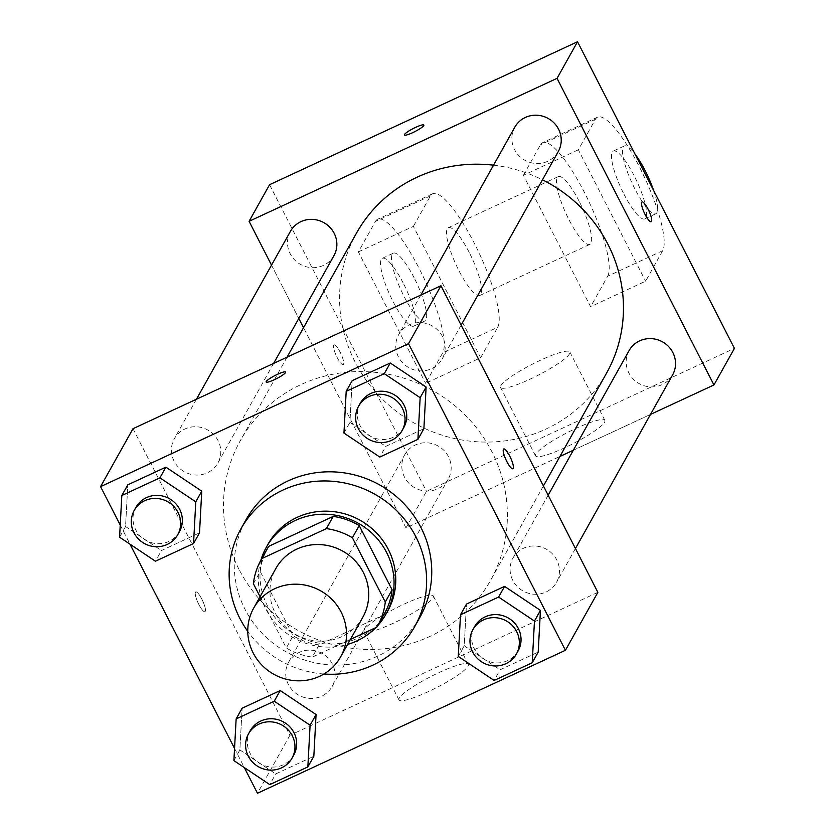 <?xml version="1.0" encoding="UTF-8"?>
<svg xmlns="http://www.w3.org/2000/svg" width="835" height="835" viewBox="0 0 835 835"><rect width="100%" height="100%" fill="white"/><g stroke="black" fill="none" stroke-linecap="round" stroke-linejoin="round"><path stroke-width="0.63" stroke-dasharray="4.17 3.13" d="M362.839 617.211A49.849 47.846 29.2 0 1 318.803 641.144A49.849 47.846 29.2 0 1 275.341 613.287A49.849 47.846 29.2 0 1 275.842 568.52M384.58 613.36A66.946 64.253 29.2 0 1 383.651 614.957L319.116 644.923L312.29 657.114L350.397 639.422M260.061 596.712L286.29 647.97A66.946 64.253 29.2 0 0 312.29 657.114M253.402 583.707L260.238 571.505L293.116 635.769L286.29 647.97M260.238 571.505A66.946 64.253 29.2 0 1 267.753 547.969M319.116 644.923A66.946 64.253 29.2 0 1 293.116 635.769M260.864 560.275A68.533 65.788 -150.8 0 0 279.245 627.054A68.533 65.788 -150.8 0 0 347.611 644.411M375.865 627.607A68.533 65.788 -150.8 0 0 377.691 625.676M387.68 611.084A68.533 65.788 29.2 0 1 327.132 643.994A68.533 65.788 29.2 0 1 267.388 605.699A68.533 65.788 29.2 0 1 268.066 544.138M383.651 614.957L376.825 627.158M323.928 674.002A99.689 95.691 29.2 0 1 247.776 631.375M419.984 617.159A99.689 95.691 29.2 0 1 331.923 665.015A99.689 95.691 29.2 0 1 245.01 609.31A99.689 95.691 29.2 0 1 246.012 519.767M343.947 433.052L349.928 422.374L352.161 380.687L349.928 422.374L385.791 446.381L423.888 428.699L385.791 446.381L379.81 457.058M458.269 656.435L464.239 645.768L466.473 604.07L464.239 645.768L500.102 669.774L538.199 652.083L500.102 669.774L494.122 680.452M120.23 525.069L130.02 544.201M234.551 748.452L244.342 767.584M119.582 537.208L125.553 526.53L127.797 484.843L125.553 526.53L161.416 550.547L199.513 532.855L161.416 550.547L155.446 561.214M233.894 760.601L239.875 749.924L242.108 708.226L239.875 749.924L275.727 773.93L313.835 756.249L275.727 773.93L269.757 784.608M238.946 569.23A143.307 137.556 29.2 0 1 240.386 440.525A143.307 137.556 29.2 0 1 432.624 390.488A143.307 137.556 29.2 0 1 490.479 580.513A143.307 137.556 29.2 0 1 363.883 649.317A143.307 137.556 29.2 0 1 238.946 569.23M133.005 428.689L289.902 735.301L597.86 592.339M512.773 580.346A24.925 23.923 29.2 0 1 513.024 557.957A24.925 23.923 29.2 0 1 546.455 549.263A24.925 23.923 29.2 0 1 556.517 582.308A24.925 23.923 29.2 0 1 534.504 594.269A24.925 23.923 29.2 0 1 512.773 580.346M398.462 356.952A24.925 23.923 29.2 0 1 398.712 334.574A24.925 23.923 29.2 0 1 432.144 325.869A24.925 23.923 29.2 0 1 442.206 358.914A24.925 23.923 29.2 0 1 420.193 370.886A24.925 23.923 29.2 0 1 398.462 356.952M174.097 461.118A24.925 23.923 29.2 0 1 174.348 438.73A24.925 23.923 29.2 0 1 207.779 430.025A24.925 23.923 29.2 0 1 217.841 463.07A24.925 23.923 29.2 0 1 195.818 475.042A24.925 23.923 29.2 0 1 174.097 461.118M332.403 664.076A24.925 23.923 -150.8 0 0 310.672 650.152A24.925 23.923 -150.8 0 0 288.659 662.113A24.925 23.923 -150.8 0 0 298.721 695.169A24.925 23.923 -150.8 0 0 332.153 686.464A24.925 23.923 -150.8 0 0 332.403 664.076M289.902 735.301L257.472 793.25M399.266 698.081A38.942 6.231 -27.1 0 0 398.973 699.866A38.942 6.231 -27.1 0 0 436.475 687.664A38.942 6.231 -27.1 0 0 468.31 664.378A38.942 6.231 -27.1 0 0 434.899 674.534A38.942 6.231 -27.1 0 0 399.266 698.081M201.851 599.154A10.907 2.515 65.1 0 0 195.766 591.932A10.907 2.515 65.1 0 0 198.083 602.88A10.907 2.515 65.1 0 0 204.951 611.711A10.907 2.515 65.1 0 0 201.851 599.154A10.907 2.515 65.1 0 0 195.776 591.932A10.907 2.515 65.1 0 0 198.083 602.88A10.907 2.515 65.1 0 0 204.961 611.711A10.907 2.515 65.1 0 0 201.861 599.154M512.899 468.759L512.909 468.748A10.907 2.515 -114.9 0 1 512.899 468.759A10.907 2.515 -114.9 0 1 506.814 461.536A10.907 2.515 -114.9 0 1 503.714 448.98A10.907 2.515 -114.9 0 1 503.724 448.969L503.724 448.969M364.258 629.663A38.942 6.231 -27.1 0 0 363.966 631.448A38.942 6.231 -27.1 0 0 401.468 619.246A38.942 6.231 -27.1 0 0 433.292 595.96A38.942 6.231 -27.1 0 0 399.892 606.116A38.942 6.231 -27.1 0 0 364.258 629.663M285.591 372.076A10.907 1.743 152.9 0 1 285.601 372.076A10.907 1.743 152.9 0 1 276.688 378.599A10.907 1.743 152.9 0 1 266.188 382.012A10.907 1.743 152.9 0 1 266.177 382.002L266.188 382.012M606.565 373.13A143.307 137.556 29.2 0 1 479.968 441.934A143.307 137.556 29.2 0 1 355.032 361.847A143.307 137.556 29.2 0 1 356.472 233.142M493.527 165.184A143.307 137.556 29.2 0 1 542.468 179.807M448.489 456.693A24.925 23.923 -150.8 0 0 426.758 442.769A24.925 23.923 -150.8 0 0 404.745 454.731A24.925 23.923 -150.8 0 0 414.807 487.786A24.925 23.923 -150.8 0 0 448.238 479.081A24.925 23.923 -150.8 0 0 448.489 456.693M558.291 151.532A24.925 23.923 29.2 0 1 536.279 163.503A24.925 23.923 29.2 0 1 514.548 149.569A24.925 23.923 29.2 0 1 514.798 127.191M333.927 255.687A24.925 23.923 29.2 0 1 311.904 267.659A24.925 23.923 29.2 0 1 290.183 253.725A24.925 23.923 29.2 0 1 290.423 231.347M672.603 374.925A24.925 23.923 29.2 0 1 650.59 386.887A24.925 23.923 29.2 0 1 628.859 372.963A24.925 23.923 29.2 0 1 629.11 350.575M271.511 265.133L298.794 318.448L271.511 265.133M405.987 527.918L303.533 327.706L405.987 527.918L559.92 456.463L405.987 527.918L426.476 491.324L734.435 348.362M573.321 450.242L650.507 414.411L573.321 450.242M293.743 755.08A24.925 23.923 29.2 0 1 271.73 767.052A24.925 23.923 29.2 0 1 249.999 753.118A24.925 23.923 29.2 0 1 250.249 730.74M239.875 749.924L275.727 773.93M518.107 650.924A24.925 23.923 29.2 0 1 496.094 662.896A24.925 23.923 29.2 0 1 474.363 648.962A24.925 23.923 29.2 0 1 474.614 626.584M464.239 645.768L500.102 669.774M179.431 531.697A24.925 23.923 29.2 0 1 157.408 543.658A24.925 23.923 29.2 0 1 135.688 529.734A24.925 23.923 29.2 0 1 135.938 507.346M125.553 526.53L161.416 550.547M403.796 427.541A24.925 23.923 29.2 0 1 381.783 439.502A24.925 23.923 29.2 0 1 360.052 425.579A24.925 23.923 29.2 0 1 360.302 403.19M349.928 422.374L385.791 446.381M333.739 345.21A10.907 2.515 -114.9 0 1 334.052 344.897A10.907 2.515 -114.9 0 1 340.92 353.727A10.907 2.515 -114.9 0 1 343.237 364.676A10.907 2.515 -114.9 0 1 336.755 356.66A10.907 2.515 -114.9 0 1 333.739 345.21A10.907 2.515 65.1 0 0 336.745 356.66A10.907 2.515 65.1 0 0 343.227 364.676A10.907 2.515 65.1 0 0 340.91 353.737A10.907 2.515 65.1 0 0 334.042 344.897A10.907 2.515 65.1 0 0 333.729 345.21M269.569 184.712L426.476 491.324M604.582 422.186A38.942 6.231 -27.1 0 0 604.874 420.402A38.942 6.231 -27.1 0 0 567.372 432.603A38.942 6.231 -27.1 0 0 535.548 455.879A38.942 6.231 -27.1 0 0 568.948 445.733A38.942 6.231 -27.1 0 0 604.582 422.186M569.574 353.769A38.942 6.231 152.9 0 1 533.941 377.316A38.942 6.231 152.9 0 1 500.53 387.461A38.942 6.231 152.9 0 1 532.365 364.185A38.942 6.231 152.9 0 1 569.867 351.984A38.942 6.231 152.9 0 1 569.574 353.769M642 201.945L641.99 201.945A10.907 2.515 65.1 0 0 641.99 201.945A10.907 2.515 65.1 0 0 644.307 212.894A10.907 2.515 65.1 0 0 651.175 221.724L651.175 221.724M404.453 134.967L404.464 134.978A10.907 1.743 -27.1 0 0 414.964 131.565A10.907 1.743 -27.1 0 0 423.877 125.041A10.907 1.743 -27.1 0 0 423.867 125.041L423.877 125.041M358.392 251.888L413.388 226.358L480.636 357.766L425.641 383.296L442.707 352.798A74.764 17.232 65.1 0 0 422.072 274.277A74.764 17.232 65.1 0 0 377.608 219.281A74.764 17.232 65.1 0 0 375.468 221.39L358.392 251.888L425.641 383.296M578.363 149.778L523.378 175.308L590.616 306.706L645.612 281.186L662.677 250.688A74.764 17.232 65.1 0 0 642.042 172.156A74.764 17.232 65.1 0 0 597.578 117.161A74.764 17.232 65.1 0 0 595.438 119.28L578.363 149.778L645.612 281.186M469.207 252.421A37.387 8.611 65.1 0 0 448.343 227.663A37.387 8.611 65.1 0 0 456.265 265.196A37.387 8.611 65.1 0 0 479.822 295.475A37.387 8.611 65.1 0 0 469.207 252.421M413.388 226.358L430.463 195.87A74.764 17.232 -114.9 0 1 432.603 193.751A74.764 17.232 -114.9 0 1 477.056 248.746A74.764 17.232 -114.9 0 1 497.702 327.268L442.707 352.798M480.636 357.766L497.702 327.268M579.187 201.36A37.387 8.611 65.1 0 0 558.323 176.602A37.387 8.611 65.1 0 0 566.255 214.136A37.387 8.611 65.1 0 0 589.813 244.415A37.387 8.611 65.1 0 0 579.187 201.36M662.677 250.688L607.692 276.218L590.616 306.706M607.692 276.218A74.764 17.232 65.1 0 0 587.047 197.686A74.764 17.232 65.1 0 0 542.583 142.691A74.764 17.232 65.1 0 0 540.443 144.81L523.378 175.308M414.212 277.951A37.387 8.611 65.1 0 0 393.348 253.193A37.387 8.611 65.1 0 0 401.28 290.726A37.387 8.611 65.1 0 0 424.827 321.005A37.387 8.611 65.1 0 0 414.212 277.951M403.211 283.055A37.387 8.611 65.1 0 0 382.346 258.297A37.387 8.611 65.1 0 0 390.279 295.83A37.387 8.611 65.1 0 0 413.836 326.109A37.387 8.611 65.1 0 0 403.211 283.055M623.933 194.127A37.387 8.611 65.1 0 0 644.797 218.885A37.387 8.611 65.1 0 0 636.875 181.352A37.387 8.611 65.1 0 0 613.318 151.072A37.387 8.611 65.1 0 0 623.933 194.127M653.648 190.495A37.387 8.611 -114.9 0 1 655.799 213.781A37.387 8.611 -114.9 0 1 634.934 189.023A37.387 8.611 -114.9 0 1 624.319 145.968A37.387 8.611 -114.9 0 1 634.986 154.037M430.463 195.87L375.468 221.39M595.438 119.28L540.443 144.81M363.966 631.448L398.973 699.866M433.292 595.96L468.31 664.378M287.031 357.192L240.386 440.525M543.418 485.949L490.479 580.513M332.153 686.464L448.238 479.081M288.659 662.113L404.745 454.731M420.819 295.079L398.712 334.574M461.118 325.128L442.206 358.914M196.444 399.245L174.348 438.73M273.63 363.413L217.841 463.07M548.157 495.207L513.024 557.957M575.44 548.522L556.517 582.308M604.874 420.402L569.867 351.984M535.548 455.879L500.53 387.461M479.822 295.475L589.813 244.415M448.343 227.663L558.323 176.602M413.836 326.109L424.827 321.005M382.346 258.297L393.348 253.193M624.319 145.968L613.318 151.072M655.799 213.781L644.797 218.885M432.603 193.751L377.608 219.281M597.578 117.161L542.583 142.691"/><path stroke-width="1.25" d="M253.151 652.928A49.849 47.846 29.2 0 1 253.652 608.162A49.849 47.846 29.2 0 1 320.515 590.762A49.849 47.846 29.2 0 1 340.638 656.853A49.849 47.846 29.2 0 1 296.613 680.786A49.849 47.846 29.2 0 1 253.151 652.928M253.652 608.162L275.842 568.52A49.849 47.846 29.2 0 1 342.705 551.11A49.849 47.846 29.2 0 1 362.839 617.211L340.638 656.853M350.397 639.422L376.825 627.158A66.946 64.253 29.2 0 0 377.754 625.561A66.946 64.253 29.2 0 0 385.279 602.014L352.391 537.761A66.946 64.253 29.2 0 0 326.391 528.607L261.856 558.563A66.946 64.253 29.2 0 0 260.927 560.16A66.946 64.253 29.2 0 0 253.402 583.707L260.061 596.712M326.391 528.607L333.217 516.406L268.682 546.361L261.856 558.563M260.927 560.16L267.753 547.969A66.946 64.253 29.2 0 1 268.682 546.361M333.217 516.406A66.946 64.253 29.2 0 1 359.217 525.559L352.391 537.761M377.754 625.561L384.58 613.36A66.946 64.253 29.2 0 0 392.106 589.813L359.217 525.559M377.691 625.676A68.533 65.788 -150.8 0 0 385.968 614.142A68.533 65.788 -150.8 0 0 374.696 535.872A68.533 65.788 -150.8 0 0 295.35 520.435A68.533 65.788 -150.8 0 0 266.365 547.186A68.533 65.788 -150.8 0 0 260.864 560.275M347.611 644.411A68.533 65.788 -150.8 0 0 375.865 627.607M266.365 547.186L268.066 544.138A68.533 65.788 29.2 0 1 297.051 517.387A68.533 65.788 29.2 0 1 376.408 532.824A68.533 65.788 29.2 0 1 387.68 611.084L385.968 614.142M392.106 589.813L385.279 602.014M247.776 631.375A99.689 95.691 29.2 0 1 239.885 618.464A99.689 95.691 29.2 0 1 240.887 528.92A99.689 95.691 29.2 0 1 374.612 494.111A99.689 95.691 29.2 0 1 414.87 626.302A99.689 95.691 29.2 0 1 323.928 674.002M240.887 528.92L246.012 519.767A99.689 95.691 29.2 0 1 379.737 484.968A99.689 95.691 29.2 0 1 419.984 617.159L414.87 626.302M417.907 439.377L423.888 428.699L426.121 387.002L390.269 362.995L352.161 380.687L346.191 391.354L343.947 433.052L379.81 457.058L417.907 439.377L420.151 397.679L384.288 373.673L346.191 391.354M532.229 662.76L538.199 652.083L540.443 610.395L504.58 586.389L466.473 604.07L460.502 614.748L458.269 656.435L494.122 680.452L532.229 662.76L534.463 621.063L498.599 597.056L460.502 614.748M244.342 767.584L257.472 793.25L565.431 650.288L408.524 343.676L100.565 486.638L120.23 525.069M130.02 544.201L234.551 748.452M193.543 543.533L199.513 532.855L201.757 491.157L165.894 467.151L127.797 484.843L121.816 495.51L119.582 537.208L155.446 561.214L193.543 543.533L195.776 501.835L159.923 477.829L121.816 495.51M307.854 766.916L313.835 756.249L316.068 714.551L280.205 690.545L242.108 708.226L236.138 718.904L233.894 760.601L269.757 784.608L307.854 766.916L310.098 725.229L274.235 701.212L236.138 718.904M565.431 650.288L597.86 592.339L440.964 285.727L133.005 428.689L100.565 486.638M440.964 285.727L408.524 343.676M266.177 382.002A10.907 1.743 152.9 0 1 266.271 381.511A10.907 1.743 152.9 0 1 276.239 374.915A10.907 1.743 152.9 0 1 285.591 372.066A10.907 1.743 152.9 0 1 276.677 378.589A10.907 1.743 152.9 0 1 266.177 382.002A10.907 1.743 152.9 0 1 266.261 381.501A10.907 1.743 152.9 0 1 276.228 374.925A10.907 1.743 152.9 0 1 285.591 372.076M506.824 461.525A10.907 2.515 -114.9 0 1 503.724 448.969A10.907 2.515 -114.9 0 1 510.592 457.799A10.907 2.515 -114.9 0 1 512.909 468.748A10.907 2.515 -114.9 0 1 506.824 461.525M503.724 448.969A10.907 2.515 -114.9 0 1 510.582 457.81A10.907 2.515 -114.9 0 1 512.899 468.748M287.031 357.192L356.472 233.142A143.307 137.556 29.2 0 1 493.527 165.184M542.468 179.807A143.307 137.556 29.2 0 1 606.565 373.13L543.418 485.949M420.819 295.079L514.798 127.191A24.925 23.923 29.2 0 1 548.23 118.486A24.925 23.923 29.2 0 1 558.291 151.532L461.118 325.128M196.444 399.245L290.423 231.347A24.925 23.923 29.2 0 1 323.865 222.642A24.925 23.923 29.2 0 1 333.927 255.687L273.63 363.413M548.157 495.207L629.11 350.575A24.925 23.923 29.2 0 1 662.541 341.88A24.925 23.923 29.2 0 1 672.603 374.925L575.44 548.522M577.528 41.75L734.435 348.362L713.946 384.956L650.507 414.411L713.946 384.956L557.049 78.344L249.091 221.306L271.511 265.133L249.091 221.306L269.569 184.712L577.528 41.75L557.049 78.344L249.091 221.306M298.794 318.448L303.533 327.706L298.794 318.448M559.92 456.463L573.321 450.242L559.92 456.463M248.538 733.788L250.249 730.74A24.925 23.923 29.2 0 1 283.681 722.035A24.925 23.923 29.2 0 1 293.743 755.08L292.031 758.138A24.925 23.923 29.2 0 1 270.018 770.1A24.925 23.923 29.2 0 1 248.287 756.176A24.925 23.923 29.2 0 1 248.538 733.788A24.925 23.923 29.2 0 1 281.969 725.083A24.925 23.923 29.2 0 1 292.031 758.138M313.835 756.249L316.068 714.551L310.098 725.229M316.068 714.551L280.205 690.545L274.235 701.212M280.205 690.545L242.108 708.226M472.913 629.632L474.614 626.584A24.925 23.923 29.2 0 1 508.045 617.879A24.925 23.923 29.2 0 1 518.107 650.924L516.406 653.972A24.925 23.923 29.2 0 1 494.383 665.944A24.925 23.923 29.2 0 1 472.662 652.01A24.925 23.923 29.2 0 1 472.913 629.632A24.925 23.923 29.2 0 1 506.344 620.927A24.925 23.923 29.2 0 1 516.406 653.972M538.199 652.083L540.443 610.395L534.463 621.063M540.443 610.395L504.58 586.389L498.599 597.056M504.58 586.389L466.473 604.07M134.226 510.394L135.938 507.346A24.925 23.923 29.2 0 1 169.369 498.652A24.925 23.923 29.2 0 1 179.431 531.697L177.719 534.744A24.925 23.923 29.2 0 1 155.707 546.706A24.925 23.923 29.2 0 1 133.976 532.782A24.925 23.923 29.2 0 1 134.226 510.394A24.925 23.923 29.2 0 1 167.658 501.699A24.925 23.923 29.2 0 1 177.719 534.744M199.513 532.855L201.757 491.157L195.776 501.835M201.757 491.157L165.894 467.151L159.923 477.829M165.894 467.151L127.797 484.843M358.591 406.238L360.302 403.19A24.925 23.923 29.2 0 1 393.734 394.485A24.925 23.923 29.2 0 1 403.796 427.541L402.094 430.589A24.925 23.923 29.2 0 1 380.071 442.55A24.925 23.923 29.2 0 1 358.351 428.626A24.925 23.923 29.2 0 1 358.591 406.238A24.925 23.923 29.2 0 1 392.033 397.543A24.925 23.923 29.2 0 1 402.094 430.589M423.888 428.699L426.121 387.002L420.151 397.679M426.121 387.002L390.269 362.995L384.288 373.673M390.269 362.995L352.161 380.687M651.175 221.724A10.907 2.515 65.1 0 0 651.488 221.411A10.907 2.515 -114.9 0 1 651.185 221.724A10.907 2.515 -114.9 0 1 644.317 212.883A10.907 2.515 -114.9 0 1 642 201.945A10.907 2.515 -114.9 0 1 648.482 209.961A10.907 2.515 -114.9 0 1 651.498 221.411A10.907 2.515 65.1 0 0 648.482 209.971A10.907 2.515 65.1 0 0 642 201.945M713.946 384.956L557.049 78.344M423.867 125.041A10.907 1.743 -27.1 0 0 415.663 127.348A10.907 1.743 152.9 0 1 423.867 125.041A10.907 1.743 152.9 0 1 414.953 131.554A10.907 1.743 152.9 0 1 404.453 134.967A10.907 1.743 152.9 0 1 415.653 127.337A10.907 1.743 -27.1 0 0 404.464 134.978M634.986 154.037A37.387 8.611 -114.9 0 1 653.648 190.495"/></g></svg>
